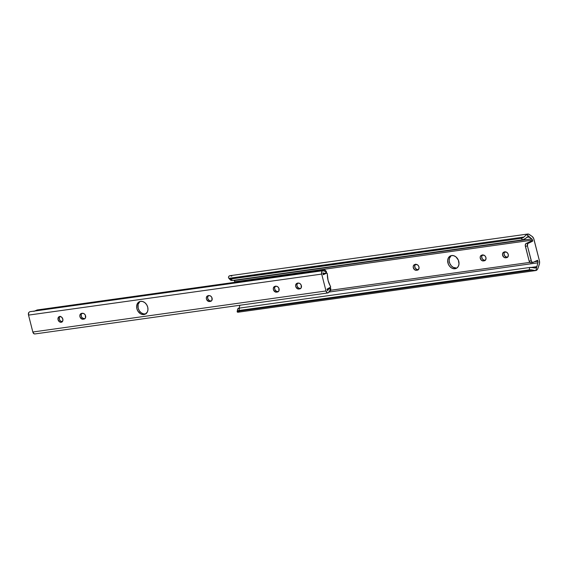 <?xml version="1.0" encoding="UTF-8"?>
<svg xmlns="http://www.w3.org/2000/svg" width="568" height="568" viewBox="0 0 568 568"><rect width="100%" height="100%" fill="white"/><g stroke="black" fill="none" stroke-linecap="round" stroke-linejoin="round"><path stroke-width="0.85" d="M456.509 268.046A6.88 5.396 -114.9 0 1 449.82 263.46A6.88 5.396 -114.9 0 1 451.219 255.621L449.373 258.412L449.167 260.904L449.828 263.481L451.248 265.746L453.207 267.358L456.509 268.046A6.88 5.396 -114.9 0 0 456.942 267.961L455.018 268.735L456.509 268.046L453.931 268.756L451.716 268.046L449.757 266.435L448.337 264.17L447.676 260.314L448.308 258.007L449.707 256.331L451.659 255.536A6.88 5.396 65.1 0 1 458.539 260.613A6.88 5.396 65.1 0 1 456.232 268.38A6.88 5.396 65.1 0 1 455.018 268.735A6.88 5.396 65.1 0 1 448.138 263.659A6.88 5.396 65.1 0 1 450.445 255.891A6.88 5.396 65.1 0 1 451.659 255.536L453.86 255.749L455.99 256.928L458.34 260.101L459.001 263.957L458.369 266.264L456.97 267.94M527.665 234.044L230.033 275.7A5.637 3.401 82 0 0 229.032 276.119L228.407 277.156L228.833 278.32L523.994 237.012L526.664 234.463A5.637 3.401 -98 0 1 527.665 234.044A5.637 3.401 -98 0 1 529.44 234.541L532.223 236.508A4.523 2.733 -98 0 1 533.977 239.412L539.373 260.57A4.523 2.733 -98 0 1 539.309 264.319L538.01 268.174A5.637 3.401 -98 0 1 535.858 270.538L529.213 269.871L529.674 267.485L533.033 267.677A4.714 1.853 -169 0 0 529.674 267.485L239.483 308.104L529.674 267.485L529.213 269.871L239.021 310.483L529.213 269.871A4.714 1.853 11 0 1 532.408 270.027L237.246 311.335L532.408 270.027L535.177 270.595M415.584 264.17L414.697 265.916L415.258 268.131L416.947 269.516L418.495 269.53L416.422 270.297L414.526 269.686L413.206 267.166L413.483 265.597L414.498 264.631L417.288 264.688L418.495 265.867L419.063 267.521L418.517 269.502L416.422 270.297A3.018 2.364 65.1 0 1 413.412 268.075A3.018 2.364 65.1 0 1 414.42 264.667A3.018 2.364 65.1 0 1 414.952 264.51L415.84 264.39A3.018 2.364 65.1 0 1 418.857 266.612A3.018 2.364 65.1 0 1 417.849 270.02A3.018 2.364 65.1 0 1 417.317 270.176L416.422 270.297L417.913 269.608A3.018 2.364 -114.9 0 1 415.101 267.855A3.018 2.364 -114.9 0 1 415.265 264.468M482.551 254.798L481.664 256.544L482.225 258.76L483.915 260.144L485.462 260.158L483.389 260.925L481.494 260.314L480.173 257.794L480.45 256.225L481.465 255.259L484.255 255.316L485.462 256.495L486.03 258.149L485.484 260.13L483.389 260.925A3.018 2.364 65.1 0 1 480.379 258.703A3.018 2.364 65.1 0 1 481.387 255.295A3.018 2.364 65.1 0 1 481.92 255.138L482.807 255.018A3.018 2.364 65.1 0 1 485.825 257.24A3.018 2.364 65.1 0 1 484.816 260.648A3.018 2.364 65.1 0 1 484.284 260.804L483.389 260.925L484.88 260.236A3.018 2.364 -114.9 0 1 482.069 258.483A3.018 2.364 -114.9 0 1 482.232 255.096M504.874 251.674L503.986 253.42L504.547 255.636L506.237 257.02L507.785 257.034L505.712 257.801L503.816 257.19L502.495 254.67L502.772 253.101L503.788 252.135L506.578 252.192L507.785 253.371L508.353 255.025L507.806 257.006L505.712 257.801A3.018 2.364 65.1 0 1 502.701 255.579A3.018 2.364 65.1 0 1 503.709 252.171A3.018 2.364 65.1 0 1 504.242 252.014L505.13 251.894A3.018 2.364 65.1 0 1 508.147 254.116A3.018 2.364 65.1 0 1 507.139 257.524A3.018 2.364 65.1 0 1 506.606 257.68L505.712 257.801L507.203 257.112A3.018 2.364 -114.9 0 1 504.391 255.359A3.018 2.364 -114.9 0 1 504.554 251.972M527.828 236.7L525.57 238.404L527.409 236.863L528.609 236.735L531.989 239.107L532.741 241.095L528.176 243.218A2.265 1.37 -98 0 0 527.452 245.979L525.372 246.271A2.265 1.37 82 0 1 526.089 243.509L528.176 243.218L526.089 243.509L530.661 241.386L525.854 243.665L525.251 245.39L529.149 261.095L531.229 260.804L527.452 245.979L525.372 246.271L529.149 261.095L531.229 260.804A2.265 1.37 -98 0 0 532.82 262.459A2.265 1.37 -98 0 0 533.061 262.388L537.633 260.265L537.882 261.259A1.889 1.136 -98 0 1 537.86 262.821L537.882 261.259L534.452 261.741L537.882 261.259L537.633 260.265L532.798 262.459L531.541 261.592L527.452 245.979L527.729 243.608L532.741 241.095L530.661 241.386L532.741 241.095L532.493 240.101L234.861 281.756L234.123 280.549L531.762 238.894A1.889 1.136 -98 0 1 532.493 240.101L234.861 281.756A1.889 1.136 82 0 0 234.123 280.549L531.762 238.894L526.664 234.463L523.994 237.012L228.833 278.32L229.742 278.888L521.175 238.347L523.994 237.012A4.714 2.897 135.9 0 1 521.175 238.347L230.984 278.959L232.44 280.457L522.631 239.845L521.175 238.347L522.631 239.845L232.44 280.457L230.622 280.116L229.891 278.994M525.57 238.404L522.631 239.845A4.714 2.897 -44.1 0 0 525.57 238.404M528.226 236.657L528.971 236.927L526.863 237.218L529.227 237.104L526.664 234.463L528.73 234.165L532.223 236.508L533.679 238.503L539.373 260.57L539.515 263.453L538.01 268.174L537.122 269.764L535.858 270.538L537.86 262.821L328.886 292.066L537.86 262.821L535.858 270.538M330.555 290.276L529.837 262.388L330.555 290.276M235.01 282.445L234.861 281.756L234.982 282.246L240.2 281.55M239.966 305.243L238.929 308.339L239.966 305.243M535.333 267.94L534.325 267.975L535.745 267.776L536.561 266.683L531.194 267.436L536.561 266.683L535.12 267.982M237.658 309.077L237.665 309.489M534.325 267.975L533.189 267.72L534.325 267.975M237.68 309.013L239.483 308.104L239.021 310.483L237.246 311.335L237.303 312.059L238.226 312.194L237.303 312.059L237.246 311.335A4.714 1.853 11 0 1 239.021 310.483L239.483 308.104A4.714 1.853 -169 0 0 237.68 309.013M237.68 312.222L239.49 311.42M230.218 279.74A4.714 2.897 -44.1 0 0 230.345 279.889A4.714 2.897 -44.1 0 0 232.44 280.457L230.984 278.959A4.714 2.897 135.9 0 1 228.897 278.391A4.714 2.897 135.9 0 1 228.833 278.32L228.407 277.156L229.032 276.119L230.381 275.679L231.808 276.197M532.82 262.459L530.739 262.75A2.265 1.37 82 0 1 529.149 261.095L529.916 262.459L530.981 262.679M237.154 311.74L237.246 311.335M234.989 282.282L240.221 281.714M139.934 301.537L138.116 304.313L138.138 308.104L139.196 310.575L140.914 312.549L143.044 313.735L145.252 313.948L143.974 314.537A6.88 5.396 65.1 0 1 137.094 309.461A6.88 5.396 65.1 0 1 139.394 301.693A6.88 5.396 65.1 0 1 140.608 301.338L142.816 301.551L144.946 302.73L146.665 304.711L147.723 307.174L147.957 309.759L147.325 312.066L145.003 314.26L142.88 314.558L140.672 313.848L137.917 311.165L136.86 308.701L136.632 306.116L137.264 303.809L138.663 302.133L140.608 301.338A6.88 5.396 65.1 0 1 147.488 306.415A6.88 5.396 65.1 0 1 145.188 314.182A6.88 5.396 65.1 0 1 143.974 314.537L145.252 313.948A6.88 5.396 -114.9 0 0 145.798 313.834M61.181 322.283L62.175 321.822L61.181 322.283L59.732 321.985L58.064 319.727L58.241 317.583L59.704 316.497A3.018 2.364 65.1 0 1 62.721 318.726A3.018 2.364 65.1 0 1 61.713 322.127A3.018 2.364 65.1 0 1 61.181 322.283A3.018 2.364 65.1 0 1 58.163 320.061A3.018 2.364 65.1 0 1 59.171 316.653A3.018 2.364 65.1 0 1 59.704 316.497L61.607 317.107L62.828 319.06L62.65 321.204L61.181 322.283M330.746 288.516L328.773 288.885L327.58 290.702L326.969 289.169L330.477 287.543L330.548 286.428A14.896 9.003 -98 0 1 327.353 273.897L326.849 273.059L325.379 273.272L326.785 273.08L323.277 274.706L322.951 273.3L323.277 274.706L326.785 273.08L327.246 273.471L328.098 280.556L330.683 287.074L326.969 289.169L327.686 290.639A5.254 3.174 -98 0 1 329.859 288.381A5.254 3.174 -98 0 1 330.335 288.374L330.711 288.942M29.792 311.726L28.691 312.577A2.698 1.633 82 0 0 28.528 315.112L32.83 332.003L326.004 290.972L327.353 292.868L328.212 292.839L328.879 292.108A2.996 1.81 -98 0 1 329.923 290.688L328.879 292.108A2.698 1.633 -98 0 1 327.899 292.939A2.698 1.633 -98 0 1 326.004 290.972L32.83 332.003A2.698 1.633 82 0 0 34.115 333.87L35.145 333.863M329.568 291.334L329.163 291.391L329.568 291.334M329.923 290.688L330.335 288.374L329.923 290.688L330.349 290.631M140.062 301.452A6.88 5.396 -114.9 0 0 138.528 309.29A6.88 5.396 -114.9 0 0 145.252 313.948L146.281 313.671M60.13 316.255L59.328 317.469L59.526 319.692L60.556 321.083L62.459 321.694M81.757 313.415A3.018 2.364 -114.9 0 0 81.494 316.823A3.018 2.364 -114.9 0 0 84.334 318.634L82.09 319.131L80.131 317.221L79.84 315.531L80.386 314.111L82.956 313.302L84.376 313.926L85.406 315.311L85.42 318.016L84.398 318.982L83.056 319.223L84.334 318.634L82.431 318.023L81.401 316.632L81.203 314.409L82.005 313.195M208.25 295.708A3.018 2.364 -114.9 0 0 207.987 299.116A3.018 2.364 -114.9 0 0 210.827 300.933L208.584 301.43L206.624 299.521L206.333 297.831L206.88 296.404L209.45 295.601L210.87 296.219L211.899 297.611L211.914 300.316L210.891 301.274L209.549 301.523L210.827 300.933L209.379 300.628L207.895 298.931L207.604 297.234L208.499 295.488M275.217 286.336A3.018 2.364 -114.9 0 0 274.955 289.744A3.018 2.364 -114.9 0 0 277.795 291.554L275.551 292.058L273.591 290.149L273.3 288.459L273.847 287.032L276.417 286.229L277.837 286.847L278.867 288.239L278.881 290.944L277.858 291.902L276.517 292.151L277.795 291.554L276.346 291.256L274.862 289.559L274.571 287.862L275.466 286.116M297.54 283.212A3.018 2.364 -114.9 0 0 297.277 286.62A3.018 2.364 -114.9 0 0 300.117 288.43L297.873 288.934L295.914 287.025L295.623 285.335L296.169 283.908L298.74 283.105L300.16 283.723L301.189 285.115L301.203 287.82L300.181 288.778L298.839 289.027L300.117 288.43L298.669 288.132L297.185 286.428L296.894 284.738L297.788 282.992M323.178 272.945L323.178 272.945A5.254 3.174 -98 0 0 324.853 273.428A5.254 3.174 -98 0 0 326.302 272.541L324.832 273.428L323.178 272.945M326.536 272.008L326.302 272.541L326.536 272.008M325.322 271.142L325.968 271.192M324.079 269.807L37.161 309.965L33.874 311.378L37.161 309.965L324.079 269.807L325.194 270.219L324.917 271.057A2.996 1.81 -98 0 1 324.541 271.184A2.996 1.81 -98 0 1 323.448 270.801L324.917 271.057L326.302 272.541L324.917 271.057L325.208 270.801M324.278 269.793L325.137 270.141M321.694 274.088A2.698 1.633 -98 0 1 322.844 270.709A2.698 1.633 -98 0 1 323.448 270.801L322.589 270.78L321.9 271.469L321.694 274.088L28.528 315.112L321.694 274.088L326.004 290.972L321.694 274.088M34.115 333.87L32.83 332.003L28.528 315.112L28.691 312.577M324.761 273.442L323.149 274.188L324.761 273.442M300.728 288.438L298.839 289.027A3.018 2.364 65.1 0 1 295.821 286.797A3.018 2.364 65.1 0 1 296.837 283.396A3.018 2.364 65.1 0 1 297.369 283.24L298.257 283.113A3.018 2.364 65.1 0 1 301.274 285.335A3.018 2.364 65.1 0 1 300.266 288.743A3.018 2.364 65.1 0 1 299.734 288.899L300.728 288.438M278.405 291.561L276.517 292.151A3.018 2.364 65.1 0 1 273.499 289.921A3.018 2.364 65.1 0 1 274.514 286.52A3.018 2.364 65.1 0 1 275.047 286.364L275.934 286.236A3.018 2.364 65.1 0 1 278.952 288.459A3.018 2.364 65.1 0 1 277.944 291.867A3.018 2.364 65.1 0 1 277.411 292.023L278.405 291.561M211.438 300.933L209.549 301.523A3.018 2.364 65.1 0 1 206.532 299.293A3.018 2.364 65.1 0 1 207.547 295.892A3.018 2.364 65.1 0 1 208.08 295.736L208.967 295.608A3.018 2.364 65.1 0 1 211.985 297.838A3.018 2.364 65.1 0 1 210.976 301.239A3.018 2.364 65.1 0 1 210.444 301.395L211.438 300.933M84.944 318.641L83.056 319.223A3.018 2.364 65.1 0 1 80.038 317.001A3.018 2.364 65.1 0 1 81.054 313.593A3.018 2.364 65.1 0 1 81.586 313.437L82.474 313.309A3.018 2.364 65.1 0 1 85.491 315.538A3.018 2.364 65.1 0 1 84.483 318.946A3.018 2.364 65.1 0 1 83.95 319.102L84.944 318.641M59.867 316.482A3.018 2.364 -114.9 0 0 59.576 319.798A3.018 2.364 -114.9 0 0 62.295 321.708M535.688 270.567L238.063 312.222M237.168 311.569L237.63 309.184M228.897 278.391L230.345 279.889M327.899 292.939L34.79 333.963M328.169 288.615L329.838 288.381M323.022 273.684L324.853 273.428M322.844 270.709L29.884 311.704M326.337 271.426L325.109 270.112M330.455 290.809L330.832 288.743M326.849 273.059L325.059 273.307"/></g></svg>
